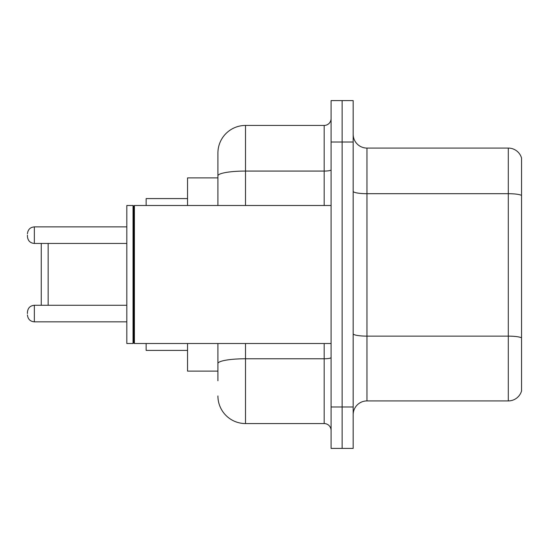 <?xml version="1.0" encoding="UTF-8"?>
<svg xmlns="http://www.w3.org/2000/svg" width="549" height="549" viewBox="0 0 549 549"><rect width="100%" height="100%" fill="white"/><g stroke="black" fill="none" stroke-linecap="round" stroke-linejoin="round"><path stroke-width="0.82" d="M217.912 202.444L217.912 168.227L217.912 177.89L187.552 177.89L187.552 205.491M217.912 371.11L187.552 371.11L187.552 343.509M217.912 380.773L217.912 343.509L217.912 380.773M331.088 406.994L331.088 448.403L342.13 448.403L342.13 406.994L342.13 448.403L353.172 448.403L353.172 406.994L342.13 406.994L342.13 142.006L342.13 406.994L331.088 406.994L331.088 142.006L342.13 142.006L342.13 100.597L342.13 142.006L353.172 142.006L353.172 406.994M353.172 142.006L353.172 100.597L331.088 100.597L331.088 142.006M245.52 343.509L245.52 423.56L324.185 423.56L324.185 343.509M217.912 205.491L217.912 153.047A27.601 27.601 0 0 1 245.52 125.44L324.185 125.44A6.904 6.904 0 0 0 331.088 118.543M217.912 153.047L217.912 168.227M331.088 430.457A6.904 6.904 0 0 0 324.185 423.56M245.52 423.56A27.601 27.601 0 0 1 217.912 395.953M353.172 414.728A13.8 13.8 0 0 1 366.972 400.921L508.299 400.921L508.299 148.079L366.972 148.079A13.8 13.8 0 0 1 353.172 134.272A13.8 13.8 0 0 0 366.972 148.079L366.972 400.921M521.55 158.016A13.8 13.8 0 0 0 508.299 148.079A13.8 13.8 0 0 1 521.55 158.016L521.55 390.984A13.8 13.8 0 0 1 508.299 400.921M521.55 195.616L521.55 337.855A13.8 2.395 180 0 0 508.299 336.132L366.972 336.132A13.8 2.395 -0 0 1 353.172 333.73M41.25 243.447L41.25 305.278M48.154 243.447L48.154 305.278M146.144 343.509L146.144 350.406L187.552 350.406M187.552 198.594L146.144 198.594L146.144 205.491M134.416 343.509L133.723 342.816L133.723 206.184L134.416 205.491L134.416 343.509L331.088 343.509M133.03 343.509L126.819 343.509L126.819 205.491L133.03 205.491L133.03 343.509L133.723 342.816M27.45 313.561L27.45 312.182L27.45 313.561M27.45 235.164L27.45 236.544L27.45 235.164M331.088 357.564A6.904 1.201 0 0 1 324.185 358.765L245.52 358.765A27.601 4.79 180 0 0 217.912 363.562M245.52 125.44L245.52 171.062L324.185 171.062L324.185 125.44M217.912 175.858A27.601 4.79 180 0 1 245.52 171.062L245.52 205.491M324.185 205.491L324.185 171.062A6.904 1.201 0 0 0 331.088 169.861M521.55 195.423A13.8 2.395 180 0 0 508.299 193.694L366.972 193.694A13.8 2.395 -0 0 1 353.172 191.299M27.45 312.182C27.896 307.948 30.195 305.649 34.354 305.278L34.354 321.838L126.819 321.838M126.819 226.881L34.354 226.881L34.354 243.447C30.195 243.077 27.896 240.778 27.45 236.544M133.723 206.184L133.03 205.491M134.416 205.491L331.088 205.491M34.354 305.278L126.819 305.278M34.354 321.838C30.195 321.467 27.896 319.168 27.45 314.941M34.354 243.447L126.819 243.447M34.354 226.881C30.195 227.252 27.896 229.557 27.45 233.785"/></g></svg>
